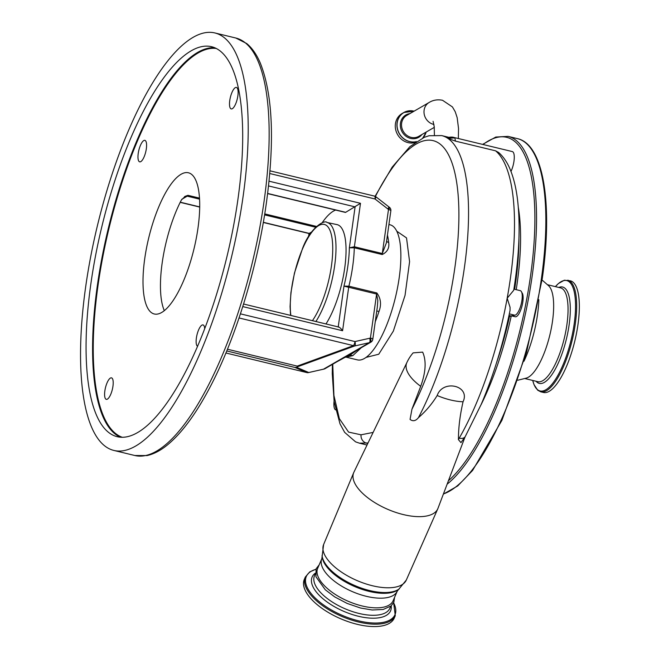 <?xml version="1.0" encoding="UTF-8"?>
<svg xmlns="http://www.w3.org/2000/svg" width="659" height="659" viewBox="0 0 659 659"><rect width="100%" height="100%" fill="white"/><g stroke="black" fill="none" stroke-linecap="round" stroke-linejoin="round"><path stroke-width="0.99" d="M414.989 142.591A16.047 14.531 -120 0 1 395.425 123.793A16.047 14.531 -120 0 1 402.163 113.472L403.819 112.516A16.047 14.531 -120 0 1 414.107 111.165L403.819 112.516A16.047 14.531 -120 0 0 397.08 122.829A16.047 14.531 -120 0 0 416.2 141.743M448.812 137.311L441.678 135.589A173.078 55.488 103.6 0 1 467.305 241.795A173.078 55.488 103.6 0 1 418.44 417.658C425.772 411.323 432.016 403.942 437.172 395.524C442.848 378.999 470.732 385.647 463.046 401.784C460.064 414.972 458.532 427.04 458.458 437.98L458.384 439.569L460.971 442.634L465.254 436.555L481.161 404.453C493.467 375.63 503.097 344.286 510.05 310.414L510.058 307.292L507.183 298.206L513.715 290.273C519.119 256.31 520.462 226.688 517.727 201.423C516.417 189.71 514.135 179.635 510.882 171.216C507.891 163.333 503.822 157.097 498.674 152.509L495.576 150.82L455.451 141.117L447.848 138.357A173.078 55.488 -76.4 0 0 447.428 138.085L447.206 137.698C450.122 136.965 452.404 136.891 454.067 137.492L454.883 137.888L447.428 138.085M406.883 362.549A40.421 17.974 23.3 0 0 406.801 362.722A40.421 17.974 23.3 0 0 406.652 369.831A40.421 17.974 23.3 0 0 420.706 386.314L411.957 409.165A166.159 53.272 -76.4 0 0 421.414 389.008A166.159 53.272 -76.4 0 0 454.661 172.048A166.159 53.272 -76.4 0 0 375.416 196.456M406.842 362.631L353.908 472.198A45.759 20.347 23.3 0 0 353.71 472.643A45.759 20.347 23.3 0 0 353.652 480.452A45.759 20.347 23.3 0 0 395.433 512.282A45.759 20.347 23.3 0 0 437.782 508.806A45.759 20.347 23.3 0 0 437.963 508.353L465.048 436.901M437.172 395.524A40.421 17.974 23.3 0 0 463.046 401.784M418.44 417.658C415.722 421.002 412.929 421.587 410.055 419.412L411.957 409.165M396.776 231.218L406.529 237.915L409.585 261.664L405.038 295.397L393.341 331.115L378.752 354.221L366.033 357.417M406.801 362.722A40.43 40.43 0 0 1 413.127 352.87L422.65 352.12C426.488 360.72 425.838 372.121 420.706 386.314M332.746 364.213L333.915 395.416L339.336 418.63L348.578 432.106L361.041 434.808L373.126 432.411M508.534 317.63A15.157 4.86 103.6 0 1 510.906 315.949L514.926 315.233A12.636 4.053 -76.4 0 0 519.399 309.549A12.636 4.053 -76.4 0 0 520.289 290.66L513.905 289.12M346.107 357.145L357.4 359.872A69.483 22.274 -76.4 0 0 399.222 277.604A69.483 22.274 -76.4 0 0 390.07 224.801L388.925 224.521M240.42 313.849L354.97 341.56L369.699 338.248A3.789 1.549 77.3 0 1 369.328 342.68A12.636 11.442 -120 0 0 370.35 342.392A3.789 3.435 -120 0 0 370.926 342.136L358.389 349.385L370.35 342.392A3.789 1.582 -108.4 0 0 370.416 338.051L376.602 294.021L343.965 286.13L348.899 286.187L376.816 292.942C380.844 298.338 381.577 304.491 379.007 311.41A3.789 0.89 18.3 0 0 376.742 311.172M346.132 357.137L352.812 355.646L361.231 347.738M311.501 232.083L308.997 233.508L308.577 236.515M164.322 310.644A72.638 23.287 103.6 0 1 162.163 263.015A72.638 23.287 103.6 0 1 181.398 199.982L185.303 196.258L187.955 195.328L199.496 198.12M184.553 196.637L185.303 196.258A3.789 3.435 -120 0 1 187.222 196.16L181.802 199.298M335.662 210.064A72.638 23.287 -76.4 0 0 322.094 222.866M197.997 227.981A72.638 23.287 -76.4 0 0 188.433 172.782A72.638 23.287 -76.4 0 0 144.716 258.789A72.638 23.287 -76.4 0 0 154.28 313.989A72.638 23.287 -76.4 0 0 197.997 227.981M204.71 328.668A11.055 3.542 -76.4 0 0 203.038 324.92A11.055 3.542 -76.4 0 0 196.382 338.009A11.055 3.542 -76.4 0 0 197.56 346.304M229.76 100.514A11.055 3.542 -76.4 0 0 231.218 108.916A11.055 3.542 -76.4 0 0 237.866 95.827A11.055 3.542 -76.4 0 0 236.416 87.425A11.055 3.542 -76.4 0 0 229.76 100.514M138.225 153.448A11.055 3.542 -76.4 0 0 139.675 161.85A11.055 3.542 -76.4 0 0 146.331 148.761A11.055 3.542 -76.4 0 0 144.873 140.359A11.055 3.542 -76.4 0 0 138.225 153.448M104.847 390.944A11.055 3.542 -76.4 0 0 106.297 399.346A11.055 3.542 -76.4 0 0 112.953 386.256A11.055 3.542 -76.4 0 0 111.495 377.854A11.055 3.542 -76.4 0 0 104.847 390.944M237.957 199.15A200.616 64.318 -76.4 0 0 211.547 46.707A200.616 64.318 -76.4 0 0 90.802 284.243A200.616 64.318 -76.4 0 0 117.211 436.695A200.616 64.318 -76.4 0 0 237.957 199.15M85.612 287.25A214.768 68.857 -76.4 0 0 113.883 450.443A214.768 68.857 -76.4 0 0 243.146 196.143A214.768 68.857 -76.4 0 0 214.875 32.95A214.768 68.857 -76.4 0 0 85.612 287.25M297.588 366.742L297.225 366.107L353.455 345.637A3.789 2.076 70 0 0 354.6 345.991L297.588 366.742L296.608 367.31L308.733 372.516A3.789 3.723 113.2 0 1 306.863 372.582L294.911 367.442L296.608 367.31M227.462 349.229L297.225 366.107M226.754 350.959L294.911 367.442M239.052 317.967L353.455 345.637A3.789 1.219 103.6 0 0 354.97 341.56A3.789 1.549 77.3 0 1 354.6 345.991L369.328 342.68L323.462 369.205L308.733 372.516A3.789 1.549 77.3 0 1 308.544 372.59L308.544 372.59A3.789 1.549 77.3 0 1 308.371 372.599M357.829 349.632L325.052 368.661A3.789 3.435 -120 0 1 324.483 368.916L337.004 361.676M388.802 206.786A3.789 0.659 127.8 0 1 387.871 208.969A8.847 8.007 60 0 1 388.489 209.496A3.789 1.046 8 0 1 390.845 210.822L386.322 243.039L382.294 253.517L388.489 209.496A3.789 0.519 -47.3 0 0 389.667 207.511L375.943 196.794A3.789 0.659 127.8 0 1 375.012 198.985L269.753 173.523M324.203 369.007A3.789 1.582 -108.4 0 0 324.36 368.974L324.36 368.974A3.789 1.582 -108.4 0 0 324.483 368.916A12.636 11.442 60 0 1 323.462 369.205A3.789 1.549 77.3 0 1 323.272 369.279A3.789 1.549 77.3 0 1 323.075 369.287M347.417 355.654L349.945 355.127L346.164 356.824M354.328 351.741L349.945 355.127L345.275 357.252M338.207 327.086C339.237 326.88 340.695 328.1 342.581 330.727L242.767 306.583M269.037 181.184L360.489 203.31L345.687 212.322A3.789 1.219 103.6 0 1 345.308 212.396L267.628 193.606M389.667 207.511L389.667 207.511A3.789 3.789 0 0 1 390.845 210.822M338.232 326.922L343.965 286.13A65.694 21.063 -76.4 0 0 347.812 266.31A65.694 21.063 -76.4 0 0 349.352 247.825L354.385 246.771L382.294 253.517A3.789 1.219 -76.4 0 0 382.212 254.531L354.295 247.784L349.352 247.825L355.102 206.877L268.534 185.929M357.499 349.896L349.945 355.127L352.812 355.646M376.816 292.942A3.789 1.219 -76.4 0 0 376.602 294.021L377.829 300.438L377.31 307.168L372.78 339.377A3.789 1.046 -172 0 0 370.416 338.051A8.847 8.007 60 0 1 369.699 338.248M290.561 315.389L290.075 306.526L290.924 292.662L294.449 273.065L302.555 248.41C310.422 227.19 324.895 219.521 326.996 222.478L337.013 224.612A57.201 18.337 103.6 0 1 333.149 310.15A57.201 18.337 103.6 0 1 325.974 323.956M386.602 241.046A3.789 2.685 173.7 0 0 388.695 242.487C389.51 247.998 387.352 252.018 382.212 254.531M397.286 591.065A41.056 18.254 23.3 0 1 359.336 594.286A41.056 18.254 23.3 0 1 321.765 565.694A41.056 18.254 23.3 0 1 321.847 558.618L317.687 568.28A41.056 18.254 23.3 0 0 317.605 575.365A41.056 18.254 23.3 0 0 355.176 603.949A41.056 18.254 23.3 0 0 393.126 600.728L397.286 591.065L406.298 580.068L437.782 508.806M395.276 615.712A48.955 21.772 23.3 0 1 391.141 620.481A48.955 21.772 23.3 0 1 335.513 613.471A48.955 21.772 23.3 0 1 305.331 577.029L304.31 579.401A48.955 21.772 23.3 0 0 334.484 615.852A48.955 21.772 23.3 0 0 390.12 622.862A48.955 21.772 23.3 0 0 394.255 618.093L395.276 615.712L393.645 602.68M447.848 138.357L454.883 137.888L455.451 141.117M510.98 171.455A12.636 4.053 -76.4 0 0 511.425 170.467A12.636 4.053 -76.4 0 0 512.315 151.578L454.059 137.492M511.442 315.85L515.239 316.773A12.636 4.053 -76.4 0 0 520.289 311.097A12.636 4.053 -76.4 0 0 521.788 292.547M335.653 409.873A12.636 4.053 103.6 0 1 334.072 401.142M368.043 442.939L359.468 443.186L355.58 441.851L344.649 432.362L340.003 423.844L334.154 401.702L332.26 373.801L332.408 364.411M518.938 238.599A144.016 46.171 103.6 0 1 514.646 289.301M509.456 316.699A144.016 46.171 103.6 0 1 496.342 363.406M523.954 361.264A58.116 18.633 -76.4 0 0 537.53 314.483A58.116 18.633 -76.4 0 0 538.848 299.688M517.826 380.227L526.113 378.167A48.264 15.47 -76.4 0 0 552.522 321.073A48.264 15.47 -76.4 0 0 548.502 285.644L542.069 280.017M540.759 391.817L543.428 392.459A57.415 18.411 -76.4 0 0 577.984 324.475A57.415 18.411 -76.4 0 0 570.422 280.841L564.335 280.215L558.437 283.535L555.397 286.632A56.756 18.197 -76.4 0 1 574.203 323.758A56.756 18.197 -76.4 0 1 553.609 382.105A56.756 18.197 -76.4 0 1 532.727 380.449L533.996 384.584L537.719 390.235L540.759 391.817A57.415 18.411 -76.4 0 0 575.315 323.833A57.415 18.411 -76.4 0 0 567.761 280.199M433.935 124.452A12.068 10.931 -120 0 1 433.597 124.378A12.068 10.931 -120 0 1 424.108 110.21A12.068 10.931 -120 0 1 429.174 102.45L406.702 115.449A12.068 10.931 -120 0 0 401.628 123.208A12.068 10.931 -120 0 0 406.652 135.21A12.068 10.931 -120 0 0 418.778 136.339L434.297 127.36M421.917 134.518A12.9 11.681 -120 0 1 407.707 137.327A12.9 11.681 -120 0 1 400.433 123.274A12.9 11.681 -120 0 1 409.832 113.636M426.126 132.088A15.964 14.457 -120 0 1 422.699 138.011M416.43 141.586A15.964 14.457 -120 0 1 397.196 122.821A15.964 14.457 -120 0 1 414.05 111.198M426.184 132.055A16.047 14.531 -120 0 1 422.872 137.929L426.192 132.047M465.254 436.555A7.578 4.852 -150 0 1 459.224 438.161A173.078 55.488 -76.4 0 0 475.452 405.425A173.078 55.488 -76.4 0 0 507.183 298.206A173.078 55.488 -76.4 0 0 495.576 150.82M458.384 439.569A37.901 12.15 -76.4 0 0 459.224 438.161L458.458 437.98M321.847 558.618L323.627 544.507A45.001 20.009 23.3 0 0 323.569 552.184A45.001 20.009 23.3 0 0 364.658 583.487A45.001 20.009 23.3 0 0 406.298 580.068M322.053 555.545A43.379 19.292 23.3 0 0 322.622 558.222A43.379 19.292 23.3 0 0 357.367 586.609A43.379 19.292 23.3 0 0 399.379 588.8M322.193 556.913A42.678 18.979 23.3 0 0 322.762 559.549A42.678 18.979 23.3 0 0 356.947 587.482A42.678 18.979 23.3 0 0 398.283 589.64M360.489 203.31L354.385 246.771A3.789 1.219 -76.4 0 0 354.295 247.784A69.483 22.274 103.6 0 1 352.697 266.351A69.483 22.274 103.6 0 1 348.899 286.187A3.789 1.219 -76.4 0 0 348.693 287.266L342.581 330.727M379.007 311.41A69.483 22.274 103.6 0 1 375.259 321.732M263.328 222.297L309.236 233.401L308.865 236.046M180.261 202.198L199.702 206.901M264.737 213.895L316.477 226.416M216.3 48.486A200.114 64.162 -76.4 0 0 97.969 285.825A200.114 64.162 -76.4 0 0 122.253 437.279M120.531 437.214A200.616 64.318 103.6 0 1 97.318 285.825A200.616 64.318 103.6 0 1 214.735 47.753M235.807 38.016L246.713 43.543C252.183 48.074 256.722 54.606 260.33 63.14C272.719 94.484 274.762 140.952 266.442 202.544C257.405 268.015 235.271 339.995 209.092 388.917C195.641 414.223 181.975 432.716 168.094 444.38C160.994 450.311 153.975 454.043 147.039 455.575L134.823 455.509A214.768 68.857 -76.4 0 0 264.078 201.209A214.768 68.857 -76.4 0 0 235.807 38.016L214.875 32.95M187.955 195.328A3.789 1.219 103.6 0 1 187.222 196.16L199.553 199.142M325.052 368.661A3.789 3.789 0 0 1 324.36 368.974L308.544 372.59A3.789 3.789 0 0 1 306.822 372.574L225.913 353.002L306.863 372.582A3.789 1.219 103.6 0 1 306.822 372.574A3.789 1.219 103.6 0 1 306.781 372.557M375.943 196.794A3.789 3.789 0 0 0 374.51 196.11L269.984 170.821L374.469 196.102A3.789 1.219 103.6 0 1 374.51 196.11A3.789 1.219 103.6 0 1 375.012 198.985L387.871 208.969M315.628 227.223L264.58 214.875M267.653 193.441L345.687 212.322M326.996 222.478A56.913 18.246 103.6 0 1 323.157 307.596A56.913 18.246 103.6 0 1 315.892 321.518M312.432 320.678A54.392 17.439 -76.4 0 0 320.472 305.727A54.392 17.439 -76.4 0 0 330.76 232.536A54.392 17.439 -76.4 0 0 302.547 248.847A54.392 17.439 -76.4 0 0 290.858 315.463M387.443 235.065A69.483 22.274 103.6 0 1 388.695 242.487M315.34 573.75L314.483 575.744A41.056 18.254 23.3 0 0 339.789 606.305A41.056 18.254 23.3 0 0 386.454 612.195A41.056 18.254 23.3 0 0 389.914 608.183L390.771 606.198M391.224 605.819A42.72 18.996 -156.7 0 1 386.998 614.962A42.72 18.996 -156.7 0 1 333.718 606.272A42.72 18.996 -156.7 0 1 315.299 573.165M315.867 569.36A48.288 21.475 23.3 0 0 310.356 571.798A48.288 21.475 23.3 0 0 330.225 609.27A48.288 21.475 23.3 0 0 390.927 619.378A48.288 21.475 23.3 0 0 393.596 602.787M480.93 405.005A145.285 46.583 -76.4 0 0 511.277 315.883M516.219 289.68A145.285 46.583 -76.4 0 0 517.158 283.329A145.285 46.583 -76.4 0 0 518.32 207.453M448.417 480.773A181.917 58.33 -76.4 0 0 530.594 275.561A181.917 58.33 -76.4 0 0 483.031 144.494M447.131 484.176A183.186 58.733 -76.4 0 0 532.225 275.577A183.186 58.733 -76.4 0 0 508.105 136.38L495.807 137.039L482.619 144.395M443.433 493.937A183.186 58.733 -76.4 0 0 541.525 277.826A183.186 58.733 -76.4 0 0 517.414 138.629L508.105 136.38M367.788 443.474L366.725 443.219A7.578 7.125 -101.9 0 1 361.041 434.808M509.333 313.882L514.926 315.233M508.995 315.488L510.906 315.949M524.729 378.513L537.868 381.693A48.264 15.47 -76.4 0 0 566.913 324.549A48.264 15.47 -76.4 0 0 560.562 287.884L547.423 284.704M536.072 381.256A49.582 15.898 -76.4 0 0 554.268 370.893A49.582 15.898 -76.4 0 0 569.145 324.689A49.582 15.898 -76.4 0 0 558.758 287.448M429.174 102.45C433.12 100.036 437.568 99.303 442.519 100.267L452.428 106.931L455.245 111.783L457.165 117.64L458.532 128.505L458.351 138.522M433.078 121.33L434.24 126.775L434.388 134.93M309.005 233.517L263.303 222.462M199.702 207.074L180.187 202.354M134.823 455.509L113.883 450.443M337.581 361.412L345.596 357.03M354.328 351.659L358.381 349.385M370.926 342.136A3.789 3.789 0 0 0 372.78 339.377M338.751 327.045L243.575 304.021M345.538 357.005L346.98 357.013L345.374 357.244M394.584 597.342L393.818 602.31L391.018 605.992L383.167 609.476L372.195 609.995L360.531 608.018L347.136 603.43L334.69 596.881L325.282 589.78L315.958 576.782L316.073 568.849L319.145 564.895M315.916 569.244L309.746 571.905L305.331 577.029M517.414 138.629C543.436 144.164 553.033 203.532 542.316 278.271L526.557 352.376L501.911 420.343L472.602 470.435L457.7 485.955L443.359 494.135M441.678 135.589L429.067 135.738L424.19 137.352L409.816 146.735L392.187 167.131L375.095 196.3M323.627 544.507L353.71 472.643M367.038 445.023L359.468 443.186"/></g></svg>
